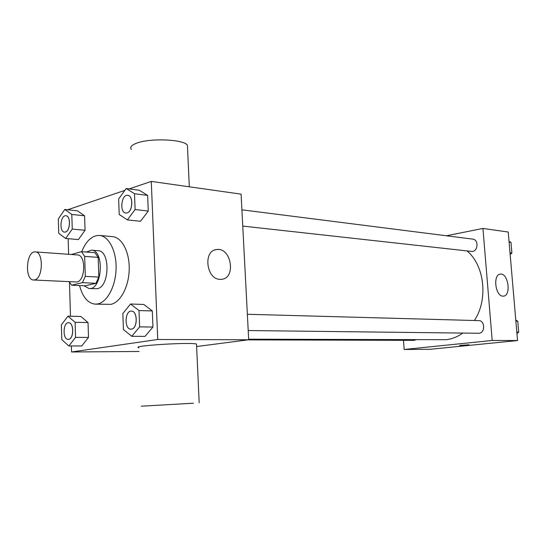 <?xml version="1.0" encoding="UTF-8"?>
<svg xmlns="http://www.w3.org/2000/svg" width="546" height="546" viewBox="0 0 546 546"><rect width="100%" height="100%" fill="white"/><g stroke="black" fill="none" stroke-linecap="round" stroke-linejoin="round"><path stroke-width="0.82" d="M34.685 279.88L33.579 279.996C24.372 280.139 26.181 250.621 35.306 251.89C43.707 251.692 43.134 278.501 34.685 279.88M35.306 251.89L77.498 254.948C86.111 254.798 85.62 280.692 76.966 282.002L33.579 279.996M81.45 251.679L94.915 252.696L98.164 257.364L98.826 277.088L85.312 276.344L84.671 256.395L81.45 251.679L71.28 254.497M98.826 277.088L95.939 283.333L85.128 285.817L71.697 285.183L69.212 281.777M71.697 285.183L82.432 282.657L85.312 276.344M95.939 283.333L82.432 282.657M83.995 285.763L89.059 288.541C102.314 290.206 104.764 250.143 91.407 250.17L86.343 252.047M91.407 250.17L98.014 250.682C110.449 250.525 109.739 286.998 97.243 288.704L89.059 288.541M98.164 257.364L84.671 256.395M81.729 251.699C86.2 240.759 92.117 235.34 99.488 235.449C108.872 236.138 116.564 251.078 116.086 268.646C115.711 286.213 107.234 302.163 97.754 303.931L95.284 304.142C87.879 303.33 82.637 297.133 79.566 285.558M99.488 235.449L112.483 236.623C121.922 237.319 129.675 252.102 129.211 269.478C128.849 286.841 120.345 302.614 110.804 304.361L95.284 304.142M65.643 238.479L78.412 239.571L85.06 230.282L84.589 215.8L77.512 210.852L64.783 209.466L58.313 218.912L58.729 233.292L65.643 238.479L72.249 229.088L71.799 214.448L64.783 209.466M127.382 219.901L140.513 221.294L148.273 211.063L147.645 195.4L139.298 190.267L126.201 188.534L118.646 198.949L119.212 214.482L127.382 219.901L135.108 209.541L134.5 193.707L126.201 188.534M71.376 345.973L71.553 351.979L157.739 339.489L151.283 181.409L129.129 188.923M124.87 190.37L67.629 209.78M68.154 238.691L68.625 254.306M69.465 282.248L70.482 316.23M68.837 345.98L81.743 345.946L88.507 337.428L88.029 322.543L80.822 316.455L67.95 316.175L61.37 324.856L61.794 339.626L68.837 345.98L75.56 337.367L75.102 322.324L67.95 316.175M131.757 336.309L145.031 336.384L152.948 327.054L152.3 310.933L143.782 304.456L130.542 304.013L122.843 313.534L123.423 329.525L131.757 336.309L139.646 326.87L139.012 310.558L130.542 304.013M139.148 351.474L71.553 351.979M196.608 346.539L248.689 339.755L241.093 194.144L151.283 181.409M248.689 339.755L157.739 339.489M220.024 279.354C206.163 279.354 202.928 250.45 216.646 249.563C231.258 247.038 236.432 278.248 221.574 279.313L220.024 279.354M139.005 347.706C129.313 345.871 190.663 341.973 196.499 344.062L196.526 344.792M193.468 403.194L141.25 406.204L193.468 403.194M187.558 148.171L187.421 145.229C183.804 139.162 148.874 137.838 135.899 143.455C131.217 145.379 129.709 147.393 131.381 149.481M462.803 333.074C457.528 336.841 451.938 339.046 446.021 339.701L248.662 339.209M467.274 251.119C484.643 265.793 488.295 299.583 474.419 320.495M248.212 330.542L478.535 333.258C485.23 333.661 485.387 320.475 478.685 320.618L247.365 314.278M416.004 339.789L414.011 340.349L247.727 339.885M241.912 209.821L472.802 239.128C478.603 239.523 478.282 250.785 472.447 251.508L242.758 226.078M403.501 340.322L404.156 349.481L492.192 340.472L482.944 228.44L446.362 235.776M482.944 228.44L508.237 232.03L517.54 340.547L430.234 349.283L404.156 349.481M517.54 340.547L492.192 340.472M502.907 296.137C495.236 296.266 492.724 274.317 500.375 274.14C508.258 272.816 511.5 295.85 503.46 296.13L502.907 296.137M469.069 344.785L459.602 345.42M516.946 333.579L518.7 332.132L517.758 321.178L515.793 320.147M518.7 332.132L516.816 332.105M517.758 321.178L515.874 321.123M518.174 326.003L518.352 328.085M510.176 254.593L511.902 253.044L510.981 242.308L509.043 241.421M511.902 253.044L510.019 252.825M510.981 242.308L509.097 242.062M511.431 247.543L511.602 249.577M131.422 311.104L131.45 311.104C137.783 310.783 137.831 328.569 131.484 329.122L130.938 329.163M145.031 336.384L152.948 327.054L139.646 326.87M152.948 327.054L152.3 310.933L139.012 310.558M152.3 310.933L143.782 304.456M131.429 329.122L130.91 329.163C124.174 329.484 124.693 310.51 131.395 311.104C137.728 310.783 137.776 328.569 131.429 329.122M127.771 195.331L127.798 195.331C133.524 195.564 132.903 211.609 127.116 212.92L125.86 213.042M140.513 221.294L148.273 211.063L135.108 209.541M148.273 211.063L147.645 195.4L134.5 193.707M147.645 195.4L139.298 190.267M127.061 212.913L125.833 213.042C119.315 212.722 121.314 194.11 127.744 195.325C133.47 195.557 132.849 211.602 127.061 212.913M68.591 322.727L68.619 322.727C74.031 322.365 74.065 338.902 68.639 339.346L68.223 339.373M81.743 345.946L88.507 337.428L75.56 337.367M88.507 337.428L88.029 322.543L75.102 322.324M88.029 322.543L80.822 316.455M68.584 339.346L68.195 339.373C62.483 339.735 62.879 322.249 68.571 322.727C73.983 322.365 74.01 338.902 68.584 339.346M65.452 232.023L64.503 232.125C58.92 231.995 60.429 214.824 65.916 215.766L65.97 215.772C70.932 215.834 70.454 230.917 65.452 232.023M78.412 239.571L85.06 230.282L72.249 229.088M85.06 230.282L84.589 215.8L71.799 214.448M84.589 215.8L77.512 210.852M65.97 215.772L65.916 215.766C70.878 215.827 70.4 230.91 65.397 232.023L64.53 232.125M196.499 344.062L199.174 402.743M189.319 186.807L187.421 145.229M214.865 249.986L216.646 249.563M500.013 274.194L500.375 274.14"/></g></svg>
